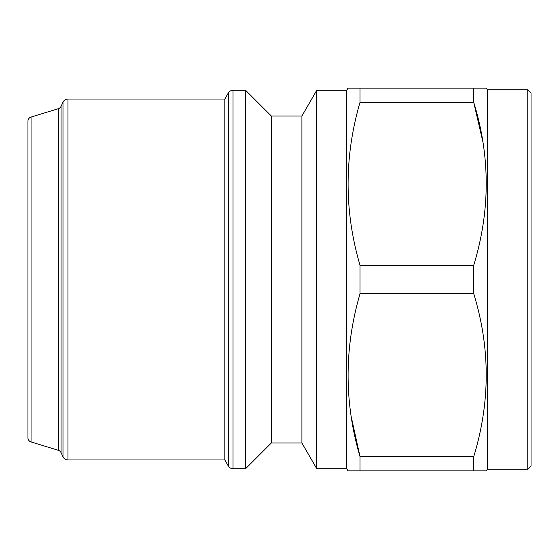 <?xml version="1.0" encoding="UTF-8"?>
<svg xmlns="http://www.w3.org/2000/svg" width="559" height="559" viewBox="0 0 559 559"><rect width="100%" height="100%" fill="white"/><g stroke="black" fill="none" stroke-linecap="round" stroke-linejoin="round"><path stroke-width="0.84" d="M58.367 450.309L58.367 108.691L31.045 117.048A4.374 4.374 0 0 0 27.95 121.226L27.95 437.774A4.374 4.374 0 0 0 31.045 441.952L58.367 450.309A4.374 4.374 0 0 1 61.05 452.643L62.992 456.801L62.992 102.199L61.05 106.357L61.05 452.643M58.367 108.691A4.374 4.374 0 0 0 61.05 106.357M228.289 465.975L224.816 459.959L224.816 99.041L228.289 93.025A5.471 5.471 0 0 1 233.026 90.292L245.597 90.292L245.597 468.708L233.026 468.708A5.471 5.471 0 0 1 228.289 465.975L228.289 93.025M271.297 115.992L301.923 115.992L301.923 443.007L271.297 443.007L271.297 115.992L245.597 90.292M271.297 443.007L245.597 468.708M301.923 443.007L316.757 468.708L316.757 90.292L301.923 115.992M316.757 468.708L346.762 468.708L346.762 90.292L316.757 90.292M527.766 89.74L531.05 93.025L531.05 465.975L527.766 469.26L527.766 89.74L487.301 89.74L486.358 88.105L473.725 88.105L485.345 88.105M527.766 469.26L487.301 469.26L487.301 89.74M224.816 99.041L67.946 99.041A5.471 5.471 0 0 0 62.992 102.199M224.816 459.959L67.946 459.959A5.471 5.471 0 0 1 62.992 456.801M346.762 468.708L347.971 470.895L360.024 470.895L360.024 456.675C344.12 402.599 344.12 348.285 360.024 293.72L360.024 265.28C344.12 211.204 344.12 156.883 360.024 102.325L360.024 88.105L348.488 88.105M346.762 90.292L347.971 88.105M482.815 141.532L473.725 102.325L473.725 88.105L348.928 88.105M360.024 102.325L473.725 102.325C490.383 156.366 490.383 210.687 473.725 265.28L360.024 265.28M360.024 293.72L473.725 293.72L473.725 265.28M473.725 293.72C490.383 347.761 490.383 402.082 473.725 456.675L360.024 456.675L351.213 416.644M485.345 470.895L473.725 470.895L473.725 456.675M348.928 470.895L485.813 470.895M487.301 469.26L486.358 470.895M31.045 117.048L31.045 441.952M233.026 468.708L233.026 90.292M67.946 459.959L67.946 99.041"/></g></svg>
